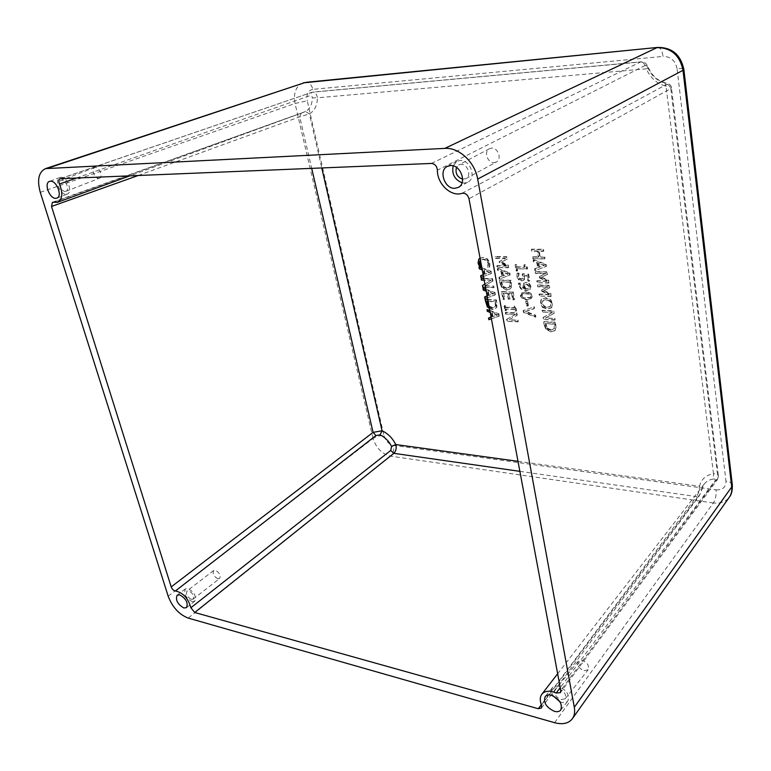 <?xml version="1.0" encoding="UTF-8"?>
<svg xmlns="http://www.w3.org/2000/svg" width="771" height="771" viewBox="0 0 771 771"><rect width="100%" height="100%" fill="white"/><g stroke="black" fill="none" stroke-linecap="round" stroke-linejoin="round"><path stroke-width="0.58" stroke-dasharray="3.85 2.89" d="M65.294 191.401L65.998 191.266C69.843 190.119 65.949 179.72 61.825 180.173L61.16 180.308C57.295 181.455 61.169 191.825 65.294 191.401M98.707 178.39L99.411 178.255C103.275 177.089 99.575 166.921 95.44 167.413L94.775 167.548C90.891 168.714 94.582 178.853 98.707 178.39M66.181 194.273L67.25 194.061C73.072 192.326 67.173 176.569 60.928 177.282L59.945 177.475C54.086 179.219 59.945 194.899 66.181 194.273M561.086 699.634L565.22 698.748C566.54 694.787 564.497 691.558 559.11 689.062L555.033 689.939C553.684 693.881 555.708 697.109 561.086 699.634M584.071 670.731L588.167 669.777C589.507 665.855 587.521 662.713 582.23 660.362L578.192 661.296C576.824 665.209 578.78 668.351 584.071 670.731M559.891 701.726L561.596 702.333C564.411 703.046 566.502 702.593 567.88 700.993C569.846 694.989 566.762 690.103 558.599 686.335C555.852 685.67 553.8 686.113 552.441 687.655C550.928 689.794 551.178 692.551 553.183 695.914M462.639 179.19L465.944 178.65C471.842 175.894 467.563 163.693 460.894 164.348L458.755 164.917L456.471 167.394M494.095 162.614L496.322 162.006C502.162 159.26 498.105 147.444 491.532 148.138L489.421 148.716C483.513 151.415 487.523 163.25 494.095 162.614M462.051 182.804L464.402 183.064L467.852 182.129C476.767 177.947 470.262 159.481 460.181 160.493L456.981 161.341L453.175 165.852M191.353 599.385L193.107 599.163C194.331 596.012 192.866 593.217 188.693 590.769L186.968 590.991C185.724 594.123 187.18 596.918 191.353 599.385M217.875 578.761L219.629 578.51C220.911 575.368 219.484 572.631 215.35 570.289L213.625 570.53C212.324 573.653 213.74 576.4 217.875 578.761M192.027 601.582L194.697 601.255C196.547 596.484 194.321 592.253 188.008 588.552L185.397 588.88C183.517 593.622 185.724 597.853 192.027 601.582M491.406 318.847L498.953 316.264L498.586 314.298L489.913 310.867M490.202 312.438L491.098 317.209M492.505 316.756L491.821 313.055L497.276 315.166L492.505 316.756L497.758 314.819L491.821 313.055M497.758 314.819L497.276 315.166M492.303 312.708L492.987 316.409M491.06 317.035L491.84 316.775L490.992 312.207L487.282 311.32M490.992 312.207L490.51 312.554M487.773 310.973L487.465 309.364M489.807 310.289L499.068 313.942L498.586 314.298M499.068 313.942L498.953 316.264M499.435 315.917L488.862 319.724M489.344 319.367L489.036 317.7M491.84 316.775L491.358 317.122M538.331 257.177L532.616 257.08L532.906 258.777L544.634 258.989L544.345 257.273L539.729 257.196L538.727 251.259L543.353 251.327L543.063 249.602L531.315 249.467L531.605 251.173L537.339 251.25L538.331 257.177L538.823 256.839L537.821 250.912L537.339 251.25M537.821 250.912L532.096 250.845L531.807 249.129L543.545 249.274L543.834 250.989L539.208 250.932L540.211 256.859L539.729 257.196M539.208 250.932L538.727 251.259M540.211 256.859L544.345 257.273M544.827 256.936L544.634 258.989M545.116 258.651L532.906 258.777M533.387 258.449L533.098 256.743L532.616 257.08M533.098 256.743L538.823 256.839M532.096 250.845L531.605 251.173M531.807 249.129L531.315 249.467M543.545 249.274L543.063 249.602M543.834 250.989L543.353 251.327M545.907 266.641L545.56 264.54L533.108 259.991L533.407 261.716L536.857 262.94L537.686 267.807L534.621 268.886L534.929 270.669L546.388 266.303L534.929 270.669M538.929 267.373L538.264 263.431L544.124 265.513L538.929 267.373L544.605 265.176L538.264 263.431M544.605 265.176L544.124 265.513M538.746 263.094L539.411 267.036M535.411 270.332L535.103 268.549L538.168 267.47L537.339 262.603L533.407 261.716M537.339 262.603L536.857 262.94M533.889 261.379L533.59 259.663L533.108 259.991M533.59 259.663L546.032 264.202L545.56 264.54M546.032 264.202L546.388 266.303M535.103 268.549L534.621 268.886M538.168 267.47L537.686 267.807M546.735 281.348L536.693 281.049L536.982 282.716L548.644 283.082L548.258 280.74L541.223 277.483L547.217 274.486L546.832 272.163L535.132 271.874L535.402 273.445L545.463 273.705L539.16 276.808L539.334 277.839L546.735 281.348L547.217 281.001L539.816 277.493L539.334 277.839M539.816 277.493L539.642 276.471L545.945 273.368L535.884 273.107L535.614 271.537L547.304 271.826L547.217 274.486M547.689 274.139L541.223 277.483M541.705 277.136L548.73 280.393L548.258 280.74M548.73 280.393L548.644 283.082M549.125 282.735L536.982 282.716M537.464 282.379L537.175 280.702L536.693 281.049M537.175 280.702L547.217 281.001M539.642 276.471L539.16 276.808M545.945 273.368L545.463 273.705M535.884 273.107L535.402 273.445M535.614 271.537L535.132 271.874M548.981 294.744L538.968 294.368L539.247 296.025L550.88 296.478L550.494 294.156L543.478 290.879L549.463 287.949L549.077 285.655L537.416 285.27L537.686 286.831L547.709 287.169L541.425 290.195L541.599 291.216L548.981 294.744L549.453 294.397L542.08 290.86L541.599 291.216M542.08 290.86L541.907 289.848L548.191 286.822L538.158 286.484L537.898 284.923L549.55 285.309L549.463 287.949M549.935 287.602L543.478 290.879M543.96 290.522L550.966 293.799L550.494 294.156M550.966 293.799L550.88 296.478M551.352 296.131L539.247 296.025M539.719 295.678L539.44 294.011L538.968 294.368M539.44 294.011L549.453 294.397M541.907 289.848L541.425 290.195M548.191 286.822L547.709 287.169M537.898 284.923L537.416 285.27M542.505 307.427L547.217 309.123L551.448 307.831L552.354 303.87L550.099 299.765L545.357 298.078L541.146 299.389L540.249 303.35L542.505 307.427L542.977 307.07L540.722 302.993L541.618 299.042L545.829 297.731L550.571 299.418L552.826 303.514L551.448 307.831M546.918 307.398C544.307 307.003 542.524 305.673 541.579 303.417L542.957 300.68L545.646 299.813L549.337 300.989L551.014 303.822L550.195 306.588L546.918 307.398L550.735 306.174L551.487 303.466L549.81 300.632L546.119 299.466L543.43 300.324L542.052 303.061C542.842 305.191 544.625 306.521 547.391 307.041M551.92 307.475L547.68 308.766L542.977 307.07M551.988 312.679L542.929 317.662L543.247 319.502L554.821 320.11L554.561 318.568L545.386 318.095L553.732 313.566L553.337 311.214L541.743 310.665L542.003 312.197L552.46 312.322L542.003 312.197M542.476 311.841L542.215 310.299L553.8 310.848L554.195 313.199L545.849 317.739L554.561 318.568M555.033 318.211L554.821 320.11M555.284 319.743L543.247 319.502M543.719 319.136L543.401 317.305L542.929 317.662M543.401 317.305L552.46 312.322M544.153 324.822L545.81 329.217L551.063 332.002L554.706 330.749L555.525 329.805L555.236 322.615L543.671 321.989L544.153 324.822L544.143 321.632L543.671 321.989M550.793 330.306L546.822 328.379L545.27 323.704L554.176 324.186L554.233 328.658L550.793 330.306L554.696 328.292L554.638 323.82L545.27 323.704M545.743 323.338L547.285 328.012L546.822 328.379M547.285 328.012L551.255 329.94M544.143 321.632L555.698 322.249L555.987 329.429L555.168 330.383L551.525 331.636L546.282 328.851L545.81 329.217M546.282 328.851L544.615 324.456M516.233 264.877L515.067 264.848L516.146 270.987L517.312 271.016L516.917 268.78L527.239 269.021L524.955 265.06L523.894 265.031L524.299 267.335L516.628 267.161L516.715 264.54L516.628 267.161M517.119 266.824L524.781 266.997L524.386 264.704L525.437 264.723L527.489 267.373L527.239 269.021M527.489 267.373L527.007 267.71M527.721 268.684L516.917 268.78M517.408 268.453L517.312 271.016M517.794 270.679L516.146 270.987M516.637 270.65L515.558 264.52L515.067 264.848M515.558 264.52L516.715 264.54M524.781 266.997L524.299 267.335M524.386 264.704L523.894 265.031M525.437 264.723L524.955 265.06M516.917 276.702L518.575 279.796L521.504 280.991L524.029 279.786L523.972 275.748L527.027 275.835L527.942 281.116L529.292 281.155L528.096 274.245L522.189 274.09L522.728 278.62L521.215 279.285L519.249 278.591L518.237 276.77L518.594 273.483L516.984 273.435L516.917 276.702L516.984 273.435M517.466 273.098L519.085 273.146L518.719 276.423L519.731 278.254L521.697 278.948L523.22 278.283L522.671 273.753L528.096 274.245M522.671 273.753L522.189 274.09M528.578 273.907L529.773 280.808L529.292 281.155M529.773 280.808L527.942 281.116M528.424 280.769L527.509 275.498L527.027 275.835M527.509 275.498L523.972 275.748M524.453 275.411L524.511 279.439L521.986 280.644L519.056 279.459L517.399 276.365M519.085 273.146L518.594 273.483M519.105 273.262L518.613 273.599M518.729 274.601L518.247 274.939M519.731 278.254L519.249 278.591M523.22 278.283L522.728 278.62M530.477 286.677L528.916 283.844L525.832 282.572L523.721 283.256L522.902 286.224L524.155 288.846L519.721 285.087L519.731 283.458L518.276 283.41L518.363 284.817L520.917 289.086L525.928 290.628L529.658 289.665L530.959 286.34L530.14 289.318L526.41 290.281L521.398 288.74L518.854 284.48L518.758 283.073L518.276 283.41M525.976 288.952L525.253 288.894L524.232 286.639L524.675 284.73L526.198 284.277L529.224 286.629L528.694 288.315L525.976 288.952L529.166 287.969L529.696 286.282L526.68 283.94L524.839 284.721L524.714 286.301L525.735 288.547L525.253 288.894M525.735 288.547L526.458 288.605M518.758 283.073L520.223 283.121L520.203 284.74L524.627 288.499L524.155 288.846M520.232 283.198L519.75 283.535M524.627 288.499L523.384 285.877L523.634 283.497L523.152 283.844M523.634 283.497L526.314 282.234L529.398 283.497L528.916 283.844M529.398 283.497L530.959 286.34M529.32 287.834L528.839 288.181M520.223 283.121L519.731 283.458M525.475 291.997L521.61 293.076L520.271 295.746C521.35 298.242 523.548 299.64 526.872 299.929L530.824 298.83L532.125 296.209C531.046 293.693 528.839 292.286 525.475 291.997L525.957 291.66C529.532 292.103 531.749 293.5 532.597 295.862L531.306 298.473L527.354 299.582C523.808 299.129 521.61 297.731 520.753 295.399L522.083 292.729L525.957 291.66M523.046 297.664L521.533 295.794L522.218 294.098L525.774 293.693L529.33 294.262L530.853 296.16L530.188 297.818L526.574 298.252L523.046 297.664L530.66 297.471L531.325 295.813L529.802 293.915L526.256 293.346L522.699 293.751L522.006 295.447L523.519 297.317M527.104 301.365L525.726 301.307L526.535 305.971L527.923 306.039L527.104 301.365L527.586 301.018L528.395 305.682L527.923 306.039M528.395 305.682L527.017 305.624L526.198 300.96L525.726 301.307M527.017 305.624L526.535 305.971M526.198 300.96L527.586 301.018M523.143 310.674L523.451 312.428L535.517 317.218L535.228 315.561L525.215 311.686L534.052 308.728L533.744 306.964L523.143 310.674L533.744 306.964M534.226 306.607L534.525 308.371L525.687 311.33L535.7 315.204L535.228 315.561M535.7 315.204L535.517 317.218M535.99 316.862L523.923 312.072L523.451 312.428M523.923 312.072L523.615 310.318M506.441 266.111L496.803 265.899L497.112 267.556L508.301 267.816L507.887 265.494L501.092 262.342L506.788 259.326L506.383 257.042L495.165 256.849L495.445 258.401L505.092 258.574L499.107 261.697L499.29 262.709L506.441 266.111L506.933 265.783L499.781 262.381L499.29 262.709M499.781 262.381L499.598 261.369L505.593 258.246L495.936 258.083L495.657 256.531L506.875 256.714L506.788 259.326M506.875 256.714L506.383 257.042M507.279 258.998L501.092 262.342M501.584 262.015L508.378 265.166L507.887 265.494M508.378 265.166L508.301 267.816M508.793 267.479L497.112 267.556M497.603 267.229L497.305 265.571L496.803 265.899M497.305 265.571L506.933 265.783M499.598 261.369L499.107 261.697M505.593 258.246L505.092 258.574M495.936 258.083L495.445 258.401M495.657 256.531L495.165 256.849M509.631 275.257L509.265 273.213L497.324 268.732L497.632 270.409L500.948 271.614L501.805 276.355L498.895 277.387L499.213 279.121L510.123 274.919L499.213 279.121M502.981 275.941L502.297 272.096L507.916 274.158L502.981 275.941L508.397 273.821L502.297 272.096M508.397 273.821L507.916 274.158M502.779 271.768L503.473 275.604M499.704 278.784L499.386 277.059L502.297 276.018L501.439 271.286L497.632 270.409M501.439 271.286L500.948 271.614M498.124 270.081L497.815 268.404L497.324 268.732M497.815 268.404L509.756 272.876L509.265 273.213M509.756 272.876L510.123 274.919M499.386 277.059L498.895 277.387M502.297 276.018L501.805 276.355M499.945 283.13L501.622 287.525L506.74 290.195L509.814 289.164L511 287.862L510.595 280.634L499.425 280.297L499.945 283.13L500.427 282.793L499.916 279.96L499.425 280.297M506.451 288.489L502.586 286.648L501.005 281.974L509.592 282.244L509.727 286.745L506.451 288.489L510.219 286.407L510.084 281.907L501.005 281.974M510.084 281.907L509.592 282.244M501.487 281.637L503.068 286.311L502.586 286.648M503.068 286.311L506.933 288.152M499.916 279.96L511.077 280.297L511.481 287.525L510.306 288.817L507.222 289.857L502.114 287.178L501.622 287.525M502.114 287.178L500.427 282.793M510.219 286.407L509.727 286.745M511.077 280.297L510.595 280.634M514.026 299.88L512.648 292.18L501.516 291.766L502.904 299.418L504.215 299.476L503.116 293.443L507.241 293.606L508.253 299.235L509.573 299.293L508.561 293.655L511.616 293.77L512.705 299.823L514.508 299.534L512.705 299.823M513.187 299.485L512.098 293.423L509.043 293.308L510.055 298.946L508.744 298.888L507.723 293.259L503.116 293.443M507.723 293.259L507.241 293.606M503.608 293.105L504.697 299.129L504.215 299.476M504.697 299.129L502.904 299.418M503.386 299.071L501.998 291.428L501.516 291.766M501.998 291.428L512.648 292.18M513.139 291.843L514.508 299.534M512.098 293.423L511.616 293.77M509.043 293.308L508.561 293.655M510.055 298.946L509.573 299.293M508.744 298.888L508.253 299.235M505.217 306L504.089 305.952L504.947 310.646L506.075 310.703L505.795 309.161L514.623 309.576L514.903 311.127L516.04 311.185L515.201 306.453L514.055 306.405L514.334 307.957L505.497 307.542L505.699 305.653L505.497 307.542M505.988 307.195L514.816 307.61L514.536 306.058L515.674 306.106L516.522 310.829L515.385 310.78L515.105 309.229L514.623 309.576M515.385 310.78L514.903 311.127M515.105 309.229L505.795 309.161M506.277 308.805L506.075 310.703M506.557 310.347L504.947 310.646M505.429 310.299L504.571 305.595L504.089 305.952M504.571 305.595L505.699 305.653M514.816 307.61L514.334 307.957M514.536 306.058L514.055 306.405M516.522 310.829L516.04 311.185M515.134 314.616L506.557 319.473L506.884 321.266L517.948 321.873L517.678 320.379L508.908 319.898L516.811 315.484L516.397 313.19L505.313 312.64L505.583 314.134L515.616 314.269L505.583 314.134M506.065 313.787L505.795 312.284L516.878 312.833L517.283 315.137L509.38 319.551L517.678 320.379M518.16 320.023L517.948 321.873M518.43 321.517L506.884 321.266M507.357 320.919L507.029 319.127L506.557 319.473M507.029 319.127L515.616 314.269M505.795 312.284L505.313 312.64M516.878 312.833L516.397 313.19M480.082 258.218L483.176 257.389L487.648 259.008L489.913 263.075L489.681 266.891L487.918 266.843L488.66 263.046L487.012 260.27L483.494 259.104L480.439 260.135L482.993 259.432L486.52 260.598L488.159 263.364L487.426 267.171L489.19 267.219L489.527 265.581L489.412 263.403L487.147 259.335L482.675 257.707L480.102 258.295M481.576 266.236L481.673 266.747M481.942 266.708L479.707 266.997M480.208 266.67L479.283 265.022L478.791 265.349M479.283 265.022L478.56 262.815L479.581 258.545M490.028 265.253L489.527 265.581M489.681 266.891L489.19 267.219M487.918 266.843L487.426 267.171M487.898 266.718L487.397 267.045M487.012 260.27L486.52 260.598M483.494 276.5L491.098 273.628L490.732 271.604L481.962 268.298M482.27 269.917L483.186 274.813M484.602 274.303L483.899 270.505L489.412 272.539L484.602 274.303L489.903 272.202L483.899 270.505M489.903 272.202L489.412 272.539M484.39 270.178L485.094 273.975M483.157 274.678L483.947 274.389L483.07 269.696L479.321 268.838M483.07 269.696L482.569 270.023M479.813 268.51L479.504 266.853M481.865 267.739L491.223 271.276L490.732 271.604M491.223 271.276L491.098 273.628M491.59 273.291L480.94 277.464M481.432 277.136L481.114 275.42M483.947 274.389L483.446 274.717M490.848 280.422L484.901 284.036L491.339 280.095L484.188 280.22M485.537 287.438L493.7 287.728L493.421 286.214L485.258 285.935M485.21 285.655L492.505 281.27L492.081 278.948L483.909 278.707M483.841 278.36L492.573 278.61L492.997 280.933L485.258 285.578L493.421 286.214M485.258 285.578L484.766 285.916M493.903 285.877L493.7 287.728M494.182 287.39L482.791 287.342M483.282 287.014L482.945 285.193M491.339 280.095L481.441 280.133M481.933 279.806L481.644 278.292M492.573 278.61L492.081 278.948M492.997 280.933L492.505 281.27M487.455 297.722L495.04 294.994L494.664 292.999L485.952 289.636M486.25 291.236L487.147 296.064M488.563 295.582L487.87 291.833L493.353 293.905L488.563 295.582L493.845 293.568L487.87 291.833M493.845 293.568L493.353 293.905M488.361 291.496L489.055 295.245M487.118 295.91L487.908 295.64L487.041 291.004L483.311 290.127M487.041 291.004L486.549 291.342M483.803 289.79L483.494 288.161M485.846 289.067L495.155 292.662L494.664 292.999M495.155 292.662L495.04 294.994M495.522 294.657L484.911 298.647M485.393 298.3L485.084 296.613M487.908 295.64L487.417 295.977M489.479 308.545L492.303 309.528L495.358 308.516L496.437 307.311L496.004 300.247L487.87 299.9M488.168 301.509L495.04 301.808L495.271 303.032L495.204 306.203L494.423 307.099L492.014 307.86L489.161 306.829M488.997 305.981L492.496 307.523L494.905 306.752L495.686 305.856L495.522 301.461L486.665 301.442M495.522 301.461L495.04 301.808M487.802 299.543L496.485 299.909L496.929 306.964L495.84 308.169L492.785 309.181L487.792 306.521L487.311 306.858M487.792 306.521L485.614 299.447M495.686 305.856L495.204 306.203M496.485 299.909L496.004 300.247M664.862 82.921L666.038 86.217C669.565 86.487 671.377 87.027 671.474 87.817L670.76 88.549C670.298 86.111 668.91 84.733 666.597 84.405C667.464 83.856 666.886 83.364 664.862 82.921C657.143 80.868 651.572 75.963 648.141 68.205L646.281 68.831C650.329 77.977 656.921 83.779 666.038 86.217L713.474 473.683C705.831 475.129 701.196 479.311 699.548 486.222L701.668 489.527L704.039 484.246C706.265 481.393 709.397 479.639 713.445 478.984L713.474 473.683C716.587 473.76 718.235 474.618 718.437 476.276L717.888 477.673L670.76 88.549C621.599 115.987 554.339 152.716 468.98 198.725M462.012 193.328C548.644 147.772 616.829 111.458 666.597 84.405M648.141 68.205C647.255 66.094 646.252 65.198 645.125 65.506C644.363 63.145 642.85 61.969 640.576 61.988L641.096 61.825C643.274 61.931 644.999 64.272 646.281 68.831L317.421 97.801C316.785 94.033 315.127 92.144 312.438 92.125L60.562 178.631M645.125 65.506L437.408 170.189M517.996 461.318L699.548 486.222C699.355 490.346 698.391 493.816 696.647 496.63L699.451 495.637L701.668 489.527M713.445 478.984C715.17 478.897 715.7 479.466 715.025 480.699L560.247 687.636M541.483 705.022L699.914 494.182M138.346 175.441L299.726 116.835L309.383 113.925C314.529 110.995 317.209 105.617 317.421 97.801L312.332 97.878C312.168 104.461 309.923 109.01 305.595 111.496L309.383 113.925L321.767 167.933M76.58 177.976L309.817 95.681C311.32 95.373 312.159 96.105 312.332 97.878M305.595 111.496L53.546 202.281M168.174 596.214L373.048 438.448C376.132 448.038 381.963 453.936 390.55 456.143L188.211 618.091M554.59 722.697L713.358 502.971C720.355 503.781 725.665 501.882 729.279 497.276M303.234 82.873L302.955 82.96C295.871 86.179 293.231 93.021 295.033 103.497L40.275 192.336M524.723 276.558L524.241 276.895M524.511 279.439L524.029 279.786M521.986 280.644L521.504 280.991M519.056 279.459L518.575 279.796M518.719 276.423L518.237 276.77M521.697 278.948L521.215 279.285M523.384 276.24L522.902 276.587M524.839 284.721L524.357 285.068M526.68 283.94L526.198 284.277M524.714 286.301L524.232 286.639M520.203 284.74L519.721 285.087M523.384 285.877L522.902 286.224M526.314 282.234L525.832 282.572M530.409 289.077L529.928 289.424M526.41 290.281L525.928 290.628M521.398 288.74L520.917 289.086M518.854 284.48L518.363 284.817M526.256 293.346L525.774 293.693M522.902 293.635L522.42 293.982M520.753 295.399L520.271 295.746M527.354 299.582L526.872 299.929M501.719 282.89L501.227 283.227M511.481 287.525L511 287.862M511.578 283.121L511.096 283.458M507.222 289.857L506.74 290.195M510.306 283.159L509.814 283.497M483.494 259.104L482.993 259.432M478.56 262.815L478.059 263.142M479.244 258.873L478.743 259.191M483.176 257.389L482.675 257.707M487.648 259.008L487.147 259.335M489.913 263.075L489.412 263.403M488.554 265.34L488.062 265.667M488.66 263.046L488.159 263.364M492.496 307.523L492.014 307.86M496.929 306.964L496.437 307.311M496.996 302.666L496.514 303.013M492.785 309.181L492.303 309.528M486.135 302.222L485.643 302.56M495.753 302.695L495.271 303.032M431.452 163.442L640.576 61.988L311.812 92.279L309.817 95.681M715.025 480.699L717.444 479.601L717.888 477.673L560.777 690.488M519.876 471.351L696.647 496.63L541.338 704.646M301.23 113.144L299.726 116.835L311.696 168.348M713.358 502.971L390.55 456.143C393.239 453.425 394.241 449.84 393.538 445.368L716.047 489.845C716.452 495.175 715.555 499.55 713.358 502.971M373.048 438.448L295.033 103.497L307.234 100.741L383.987 435.75C379.968 435.451 376.325 436.357 373.048 438.448M657.644 47.426C660.323 47.494 662.135 50.491 663.06 56.418L312.833 89.349C311.58 84.81 309.373 82.458 306.222 82.295M312.833 89.349C308.101 90.467 306.232 94.264 307.234 100.741M732.286 484.67C731.669 482.829 729.568 481.634 725.964 481.085L677.063 68.667C681.053 68.349 683.308 68.542 683.838 69.226M677.063 68.667C675.329 60.61 670.664 56.524 663.06 56.418M383.987 435.75C385.635 441.012 388.815 444.212 393.538 445.368M716.047 489.845C722.706 490.163 726.012 487.253 725.964 481.085M65.998 191.266L99.411 178.255M56.9 198.118L67.25 194.061M565.22 698.748L588.167 669.777M560.748 710.043L567.88 700.993M465.944 178.65L496.322 162.006M458.35 187.392L467.852 182.129M193.107 599.163L219.629 578.51M186.505 607.644L194.697 601.255M523.47 280.365L523.952 280.027M522.449 278.9L522.931 278.562M524.675 284.73L525.157 284.393M523.721 283.256L524.203 282.918M529.658 289.665L530.14 289.318M522.218 294.098L522.699 293.751M530.178 297.818L530.66 297.471M530.824 298.83L531.306 298.473M509.814 289.164L510.306 288.817M508.889 287.708L509.371 287.361M480.256 260.212L480.757 259.894M495.358 308.516L495.84 308.169M494.423 307.099L494.905 306.752M185.397 588.88L177.147 595.193M213.625 570.53L186.968 590.991M456.981 161.341L447.334 166.391M489.421 148.716L458.755 164.917M552.441 687.655L545.213 696.55M578.192 661.296L555.033 689.939M59.945 177.475L49.489 181.416M94.775 167.548L61.16 180.308M60.109 178.708L312.438 92.125L641.096 61.825C643.679 62.297 645.26 61.121 648.556 67.954C652.073 75.809 657.653 80.762 665.306 82.815C669.228 83.557 671.281 85.224 671.474 87.817L718.437 476.276L717.444 479.601L560.421 692.637M541.425 708.029L699.451 495.637L704.039 484.246L557.655 673.758M52.438 202.272L303.851 112.229L130.029 175.788"/><path stroke-width="1.16" d="M50.481 181.224C56.717 180.52 62.711 196.393 56.9 198.118L55.83 198.33C49.595 198.937 43.648 183.141 49.489 181.416L50.481 181.224M551.381 695.269C559.582 699.104 562.705 704.029 560.748 710.043C559.37 711.643 557.269 712.086 554.445 711.354C546.253 707.45 543.169 702.516 545.213 696.55C546.562 695.008 548.624 694.575 551.381 695.269M450.543 165.543C460.682 164.56 467.284 183.199 458.35 187.392L454.88 188.317C444.722 189.155 438.246 170.516 447.334 166.391L450.543 165.543M179.749 594.875C186.081 598.624 188.336 602.874 186.505 607.644L183.845 607.972C177.523 604.194 175.287 599.934 177.147 595.193L179.749 594.875M489.913 310.867L486.983 309.711L487.282 311.32L490.202 312.438M491.098 317.209L488.544 318.047L488.862 319.724L491.406 318.847M489.807 310.289L486.983 309.711M491.06 317.035L488.544 318.047M480.102 258.295L478.743 259.191L478.059 263.142L479.707 266.997L481.441 267.036L479.311 263.19L480.439 260.106L479.813 262.863L480.796 265.263L480.304 265.59M480.796 265.263L481.576 266.236M479.581 258.545L480.082 258.218M481.962 268.298L479.003 267.18L479.321 268.838L482.27 269.917M483.186 274.813L480.612 275.748L480.94 277.464L483.494 276.5M479.658 266.911L479.003 267.18M479.899 266.997L481.865 267.739M483.157 274.678L480.612 275.748M482.453 285.53L484.901 284.007L482.453 285.53L482.791 287.342L485.537 287.438M483.909 278.707L481.152 278.62L481.441 280.133L484.188 280.22M483.841 278.36L481.152 278.62M485.952 289.636L483.003 288.499L483.311 290.127L486.25 291.236M487.147 296.064L484.593 296.951L484.911 298.647L487.455 297.722M485.846 289.067L483.003 288.499M487.118 295.91L484.593 296.951M487.87 299.9L485.123 299.784L487.311 306.858L489.479 308.545M489.161 306.829L488.236 306.029L486.665 301.442L488.168 301.509M487.224 301.471L488.727 305.682L488.236 306.029M487.802 299.543L485.123 299.784M453.175 165.852C451.623 173.947 454.582 179.595 462.051 182.804M456.471 167.394C455.073 173.186 457.136 177.118 462.639 179.19M553.183 695.914L559.891 701.726M560.247 687.636L556.209 693.052L560.421 692.637L560.777 690.488L468.98 198.725C467.746 194.706 465.424 192.904 462.012 193.328C451.112 197.145 437.051 183.835 437.408 170.189C436.916 166.122 434.921 163.866 431.452 163.442L60.109 178.708C58.644 179.537 58.432 181.31 59.483 184.028L76.58 177.976M541.338 704.646L538.322 708.732L541.425 708.029L541.483 705.022C539.758 700.598 539.873 697.003 541.84 694.228C544.924 690.7 549.713 690.305 556.209 693.052M390.714 450.457L393.836 453.338C396.072 451.074 396.718 448.144 395.754 444.549L391.62 446.496L390.714 450.457L190.861 607.76L194.716 612.502L393.836 453.338L519.876 471.351M517.996 461.318L395.754 444.549C392.526 438.121 387.958 433.524 382.05 430.758L380.084 434.863C385.047 437.205 388.892 441.079 391.62 446.496M321.767 167.933L382.05 430.758L373.077 432.377L375.949 435.548L380.084 434.863M311.696 168.348L373.077 432.377L171.21 586.895C172.203 589.304 173.61 590.663 175.431 590.962L375.949 435.548M171.21 586.895L51.522 206.464L138.346 175.441M59.483 184.028C63.097 193.367 62.441 199.458 57.536 202.291L52.438 202.272L51.522 206.464M175.431 590.962C183.045 592.648 188.191 598.248 190.861 607.76M188.211 618.091C179.103 614.526 172.425 607.23 168.174 596.214L40.275 192.336C36.902 179.874 38.656 171.962 45.547 168.608L444.848 148.389C458.967 147.261 474.907 162.045 477.683 179.065L574.308 707.277C575.099 711.826 574.482 715.604 572.458 718.601C568.699 723.468 562.743 724.836 554.59 722.697L188.211 618.091M477.683 179.065L683 70.296C679.829 55.29 671.175 47.735 657.046 47.609L444.848 148.389M729.279 497.276L729.414 497.083C731.38 494.211 732.142 490.838 731.708 486.973L574.308 707.277M538.322 708.732L194.716 612.502M47.802 168.203L305.181 82.497L45.547 168.608M480.4 260.193L479.899 260.511M479.813 262.863L479.311 263.19M487.388 302.319L486.896 302.666M683.838 69.226L683 70.296L731.708 486.973L732.286 484.67M306.222 82.295L657.644 47.426C671.936 47.339 680.668 54.683 683.867 69.467L732.354 485.248C732.421 490.78 731.448 494.703 729.453 497.035M479.321 258.699L479.813 258.381M541.84 694.228L557.655 673.758M57.536 202.291L130.029 175.788M572.458 718.601L729.414 497.083M303.234 82.873L657.644 47.426"/></g></svg>
